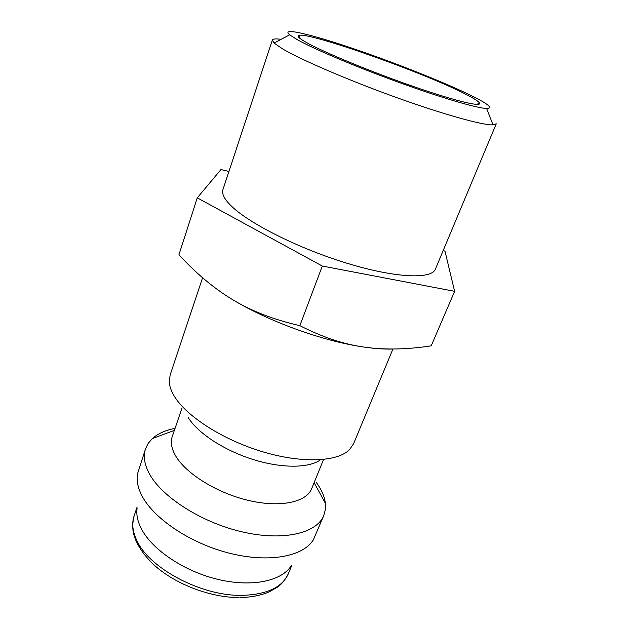<?xml version="1.0" encoding="UTF-8"?>
<svg xmlns="http://www.w3.org/2000/svg" width="629" height="629" viewBox="0 0 629 629"><rect width="100%" height="100%" fill="white"/><g stroke="black" fill="none" stroke-linecap="round" stroke-linejoin="round"><path stroke-width="0.94" d="M202.585 277.759L170.121 375.073L169.287 382.204C169.594 386.458 171.222 391.057 174.178 395.995C186.035 416.052 222.642 439.75 262.269 451.653C301.912 463.62 337.569 461.93 349.575 449.609L353.616 443.681L392.936 349.001M182.025 408.009L172.267 436.502C170.435 441.888 171.387 448.037 175.121 454.948C184.824 472.882 216.069 492.719 248.015 500.314C279.984 508.012 306.425 502.327 311.701 488.639L323.542 459.477M175.059 428.349C165.435 430.236 157.863 433.648 152.336 438.586L148.208 443.351L145.527 448.823C143.247 455.648 144.23 463.392 148.483 472.065C159.923 495.542 199.739 521.826 241.143 531.631C282.57 541.553 316.749 533.494 323.801 515.481L325.366 509.584L325.374 503.286C324.533 496.548 321.521 489.621 316.348 482.514M145.527 448.823L137.468 473.983C136.469 480.1 137.665 486.775 141.069 494.017C151.833 517.187 188.786 542.772 228.563 552.985C268.363 563.293 303.288 556.689 313.376 539.753L323.801 515.481M137.13 508.122C136.249 513.814 137.295 519.955 140.259 526.552C149.671 547.678 181.592 570.259 216.156 578.955C250.735 587.738 281.674 581.377 291.235 565.738M282.523 48.85C300.945 59.779 348.096 80.111 395.783 97.283C443.5 114.478 482.836 125.368 493.026 124.896L496.257 123.803L435.417 269.102C431.659 279.512 395.256 278.104 346.288 263.04C297.375 248.054 247.118 222.43 230.253 204.96C224.081 198.599 221.636 193.496 222.925 189.651L272.333 40.075L274.055 43.024L282.523 48.85M297.619 39.863C314.704 49.369 356.942 67.217 399.415 82.588C441.904 97.99 477.183 108.259 486.626 108.471C493.403 108.29 488.261 103.982 471.207 95.545C444.058 82.187 393.966 62.365 352.201 48.244C310.49 34.123 280.251 26.984 289.662 34.823L297.619 39.863M463.376 93.029C472.308 97.456 477.608 100.679 479.259 102.692C483.331 107.598 457.275 101.639 415.148 87.093C373.115 72.602 325.122 52.867 307.227 42.945C299.074 38.416 296.338 35.869 299.011 35.303C310.231 32.409 421.021 71.659 463.376 93.029M281.124 39.312C275.769 38.589 272.837 38.841 272.333 40.075M394.226 348.993C385.577 349.37 375.427 348.718 363.774 347.035C324.171 341.484 269.605 321.891 233.383 300.104C214.843 289.104 196.688 274.008 178.927 254.808L197.27 197.844L322.3 266.036L454.625 291.321L445.002 251.254L443.256 250.381M454.625 291.321L431.211 345.848C406.491 349.606 384.012 349.999 363.774 347.035C343.615 344.244 322.307 337.12 299.86 325.665C273.914 319.713 251.757 311.198 233.383 300.104M228.94 171.442L220.944 169.571L197.27 197.844M322.3 266.036L299.86 325.665M188.134 417.373C197.309 432.721 223.562 450.152 252.52 459.327C281.493 468.534 309.059 468.283 320.578 459.736M239.044 597.55C211.423 597.597 177.598 585.119 156.456 567.067C144.725 557.129 136.595 544.36 134.205 535.892C132.349 530.161 132.31 523.517 134.095 515.961C131.791 522.793 132.452 530.404 136.076 538.786C147.202 567.24 200.871 596.441 242.251 595.349C266.963 594.547 282.342 587.313 288.381 573.648L291.998 564.842M174.351 430.401L152.336 438.586M134.095 515.961L137.138 506.943M240.663 597.542C251.686 597.236 261.224 595.325 269.267 591.818L276.988 587.431C281.462 584.561 285.259 579.969 288.381 573.648M486.626 108.471L493.026 124.896M477.112 104.445L479.259 102.692M299.483 38.031L299.011 35.303M289.662 34.823L274.055 43.024M314.13 482.663L325.374 503.286"/></g></svg>
